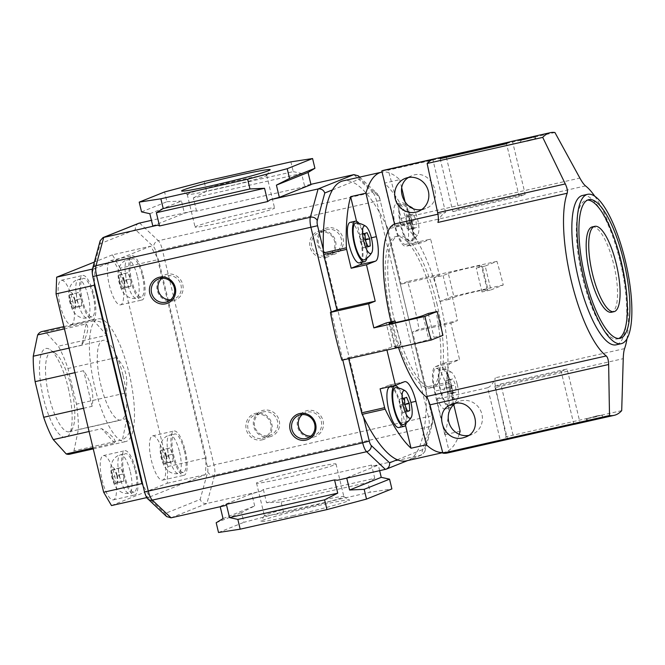 <?xml version="1.0" encoding="UTF-8"?>
<svg xmlns="http://www.w3.org/2000/svg" width="665" height="665" viewBox="0 0 665 665"><rect width="100%" height="100%" fill="white"/><g stroke="black" fill="none" stroke-linecap="round" stroke-linejoin="round"><path stroke-width="0.5" stroke-dasharray="3.33 2.49" d="M594.809 196.283A90.216 26.226 -102.7 0 1 620.512 261.062A90.216 26.226 -102.7 0 1 626.987 338.784M582.44 195.485A76.55 22.253 -102.7 0 1 620.204 261.786A76.55 22.253 -102.7 0 1 616.164 344.827M621.7 410.646L506.107 436.747A144.895 42.119 77.3 0 1 500.413 440.87L487.661 387.753A90.216 26.226 77.3 0 0 495.309 377.803A10.939 3.175 77.3 0 0 495.591 387.479L623.238 358.659M166.657 516.589L165.036 513.513L200.173 499.448L207.721 471.809A5.47 1.588 77.3 0 0 207.414 466.697L157.115 257.189L150.664 246.208L94.929 268.527L94.422 282.284L143.316 485.949L149.766 496.921L205.502 474.611L206.117 457.894L158.494 259.541L157.115 257.189L155.71 251.337A5.47 1.588 77.3 0 0 153.723 246.898L135.394 229.625L100.257 243.689L92.709 271.328A5.47 4.588 15.3 0 1 92.543 268.735M225.169 505.591L220.115 506.373L251.752 493.704L260.988 491.252L206.89 503.471C203.706 503.854 201.462 502.516 200.173 499.448M138.802 223.257C136.242 224.529 135.103 226.649 135.394 229.625M100.182 240.738L100.257 243.689M359.349 177.198L359.94 178.918L352.259 181.986A143.532 41.72 77.3 0 0 343.14 180.855M332.483 189.907L352.259 181.986A143.532 41.72 77.3 0 1 386.016 224.654L426.19 391.968A143.532 41.72 77.3 0 0 426.082 388.751A2.735 0.798 77.3 0 0 425.849 387.163L412.591 331.91L419.1 329.308A143.532 41.72 77.3 0 0 407.62 281.503L401.111 284.113L387.845 228.86A2.735 0.798 77.3 0 0 387.338 227.38A143.532 41.72 77.3 0 0 386.016 224.654L380.255 200.631A5.47 1.588 77.3 0 0 378.269 196.192L359.94 178.918M363.497 417.063L323.331 249.757M385.409 469.407L421.984 454.835L424.794 451.685L424.719 448.742L432.267 421.103A5.47 1.588 77.3 0 0 431.959 415.991L426.19 391.968A143.532 41.72 77.3 0 1 417.038 451.809L424.719 448.742M397.263 459.731L417.038 451.809A143.532 41.72 77.3 0 1 406.373 460.87M310.904 184.33L305.933 185.452L304.736 186.707L196.549 211.138L193.656 210.805L151.437 220.339M193.656 210.805L184.421 213.257L152.784 225.925M260.988 491.252L263.382 489.515L371.569 465.084L373.265 465.899L378.319 465.118L346.673 477.794L337.438 480.238M171.071 517.811L206.89 503.471L214.62 475.167L428.958 426.764A10.939 3.175 77.3 0 0 428.343 416.548L432.167 415.866C432.923 420.122 433.015 422.732 432.433 423.696A5.47 4.588 -164.7 0 1 428.958 426.764L421.236 455.068L373.265 465.899M269.666 436.847A13.666 13.067 -111.8 0 0 275.933 414.436A13.666 13.067 -111.8 0 0 253.839 419.424A13.666 13.067 -111.8 0 0 269.666 436.847M333.481 254.454A13.666 13.067 -111.8 0 0 339.749 232.043A13.666 13.067 -111.8 0 0 317.646 237.031A13.666 13.067 -111.8 0 0 333.481 254.454M149.849 213.706L181.495 201.038L184.421 213.257M223.041 518.592L254.687 505.915L241.553 512.582L243.897 522.341L283.473 511.842L370.23 492.25L391.893 488.925M254.687 505.915L251.752 493.704M283.473 511.842L281.129 502.083L266.557 502.765L263.382 489.515M196.549 211.138L193.365 197.887L301.553 173.457L304.736 186.707M266.557 502.765L374.752 478.335L367.886 482.491L370.23 492.25M374.752 478.335L371.569 465.084M379.657 470.704L378.319 465.118M292.775 515.691A45.544 2.028 -13.5 0 0 349.433 499.997A45.544 2.028 -13.5 0 0 304.736 508.742A45.544 2.028 -13.5 0 0 260.938 521.244A45.544 2.028 -13.5 0 0 292.775 515.691M218.519 532.499L243.897 522.341M216.183 522.74L241.553 512.582M281.129 502.083L367.886 482.491M141.545 211.886L166.923 201.719L164.579 191.961M193.365 197.887L206.499 191.221L293.257 171.628L290.913 161.869M206.499 191.221L204.155 181.462M293.257 171.628L301.553 173.457M166.923 201.719L181.495 201.038M196.674 226.133A40.873 1.82 -13.5 0 0 195.078 227.056A40.873 1.82 -13.5 0 0 235.244 219.284A40.873 1.82 -13.5 0 0 274.562 207.97A40.873 1.82 -13.5 0 0 240.24 214.363A40.873 1.82 -13.5 0 0 196.674 226.133M188.835 193.49A40.873 1.82 -13.5 0 0 187.239 194.413A40.873 1.82 -13.5 0 0 187.297 194.488A40.873 1.82 -13.5 0 0 227.405 186.641A40.873 1.82 -13.5 0 0 266.707 175.419A40.873 1.82 -13.5 0 0 266.723 175.336A40.873 1.82 -13.5 0 0 232.409 181.728A40.873 1.82 -13.5 0 0 188.835 193.49M292.957 510.637A40.873 1.82 -13.5 0 0 343.863 496.63A40.873 1.82 -13.5 0 0 343.805 496.556A40.873 1.82 -13.5 0 0 303.689 504.402A40.873 1.82 -13.5 0 0 264.396 515.624A40.873 1.82 -13.5 0 0 264.371 515.707A40.873 1.82 -13.5 0 0 292.957 510.637M285.127 477.994A40.873 1.82 -13.5 0 0 336.025 463.987A40.873 1.82 -13.5 0 0 295.859 471.759A40.873 1.82 -13.5 0 0 256.54 483.073A40.873 1.82 -13.5 0 0 285.127 477.994M111.487 505.566L167.223 483.247L167.838 466.539L120.224 268.186L158.494 259.541M120.224 268.186L112.393 254.853L150.664 246.208M112.393 254.853L94.355 262.077M92.452 269.084L94.929 268.527M92.709 271.328A5.47 1.588 77.3 0 0 93.017 276.441L94.388 283.165M142.909 485.251L144.513 491.925M146.824 497.586L149.766 496.921M167.223 483.247L205.502 474.611M167.838 466.539L206.117 457.894M129.101 373.339A62.884 18.279 -102.7 0 1 125.793 441.543A62.884 18.279 -102.7 0 1 94.114 384.237A62.884 18.279 -102.7 0 1 98.088 318.876A62.884 18.279 -102.7 0 1 129.101 373.339M121.72 280.231A22.693 6.592 -102.7 0 1 120.523 304.844A22.693 6.592 -102.7 0 1 109.093 284.163A22.693 6.592 -102.7 0 1 110.531 260.572A22.693 6.592 -102.7 0 1 121.72 280.231M72.468 299.948A22.693 6.592 -102.7 0 1 71.271 324.562A22.693 6.592 -102.7 0 1 59.842 303.88A22.693 6.592 -102.7 0 1 61.271 280.298A22.693 6.592 -102.7 0 1 72.468 299.948M114.546 475.234A22.693 6.592 -102.7 0 1 113.349 499.847A22.693 6.592 -102.7 0 1 101.92 479.166A22.693 6.592 -102.7 0 1 103.358 455.575A22.693 6.592 -102.7 0 1 114.546 475.234M163.806 455.508A22.693 6.592 -102.7 0 1 162.609 480.122A22.693 6.592 -102.7 0 1 151.171 459.44A22.693 6.592 -102.7 0 1 152.609 435.858A22.693 6.592 -102.7 0 1 163.806 455.508M166.142 455.683L163.474 449.482L161.312 450.338L161.836 457.412L164.504 463.621L166.657 462.757L166.142 455.683L172.518 454.245L169.849 448.035L163.474 449.482M184.413 450.995A19.684 5.719 -102.7 0 1 183.382 472.35A19.684 5.719 -102.7 0 1 173.465 454.411A19.684 5.719 -102.7 0 1 174.704 433.946A19.684 5.719 -102.7 0 1 184.413 450.995M185.236 450.671A22.693 6.592 -102.7 0 1 184.039 475.284A22.693 6.592 -102.7 0 1 172.609 454.602A22.693 6.592 -102.7 0 1 174.047 431.011A22.693 6.592 -102.7 0 1 185.236 450.671M116.89 475.409L114.214 469.199L112.061 470.064L112.576 477.129L115.253 483.339L117.406 482.482L116.89 475.409L123.266 473.97L120.598 467.761L114.214 469.199M135.161 470.72A19.684 5.719 -102.7 0 1 134.122 492.075A19.684 5.719 -102.7 0 1 124.205 474.128A19.684 5.719 -102.7 0 1 125.452 453.671A19.684 5.719 -102.7 0 1 135.161 470.72M135.984 470.388A22.693 6.592 -102.7 0 1 134.787 495.009A22.693 6.592 -102.7 0 1 123.358 474.328A22.693 6.592 -102.7 0 1 124.787 450.737A22.693 6.592 -102.7 0 1 135.984 470.388M74.804 300.131L72.136 293.922L69.983 294.786L70.498 301.852L73.167 308.061L75.32 307.197L74.804 300.131L81.188 298.685L78.512 292.475L72.136 293.922M93.083 295.443A19.684 5.719 -102.7 0 1 92.044 316.789A19.684 5.719 -102.7 0 1 82.127 298.851A19.684 5.719 -102.7 0 1 83.366 278.394A19.684 5.719 -102.7 0 1 93.083 295.443M93.898 295.11A22.693 6.592 -102.7 0 1 92.701 319.724A22.693 6.592 -102.7 0 1 81.271 299.042A22.693 6.592 -102.7 0 1 82.709 275.46A22.693 6.592 -102.7 0 1 93.898 295.11M124.064 280.406L121.387 274.196L119.235 275.061L119.75 282.135L122.427 288.336L124.579 287.479L124.064 280.406L130.44 278.968L127.771 272.758L121.387 274.196M142.335 275.717A19.684 5.719 -102.7 0 1 141.296 297.072A19.684 5.719 -102.7 0 1 131.379 279.134A19.684 5.719 -102.7 0 1 132.626 258.668A19.684 5.719 -102.7 0 1 142.335 275.717M143.158 275.393A22.693 6.592 -102.7 0 1 141.961 300.006A22.693 6.592 -102.7 0 1 130.531 279.325A22.693 6.592 -102.7 0 1 131.961 255.734A22.693 6.592 -102.7 0 1 143.158 275.393M169.849 448.035L161.312 450.338M167.696 448.9L168.212 455.974L161.836 457.412M168.212 455.974L170.88 462.183L164.504 463.621M170.88 462.183L173.041 461.319L166.657 462.757M173.041 461.319L172.518 454.245M120.598 467.761L112.061 470.064M118.436 468.626L118.96 475.691L112.576 477.129M118.96 475.691L121.629 481.901L115.253 483.339M121.629 481.901L123.781 481.036L117.406 482.482M123.781 481.036L123.266 473.97M78.512 292.475L69.983 294.786M76.359 293.34L76.874 300.414L70.498 301.852M76.874 300.414L79.551 306.623L73.167 308.061M79.551 306.623L81.704 305.759L75.32 307.197M81.704 305.759L81.188 298.685M127.771 272.758L119.235 275.061M125.61 273.623L126.134 280.688L119.75 282.135M126.134 280.688L128.802 286.898L122.427 288.336M128.802 286.898L130.955 286.033L124.579 287.479M130.955 286.033L130.44 278.968M71.321 387.437A40.873 11.879 -102.7 0 1 72.269 429.091A40.873 11.879 -102.7 0 1 69.168 431.768A40.873 11.879 -102.7 0 1 48.578 394.52A40.873 11.879 -102.7 0 1 51.163 352.034A40.873 11.879 -102.7 0 1 55.112 353.123A40.873 11.879 -102.7 0 1 71.321 387.437M123.1 375.742A40.873 11.879 -102.7 0 1 120.947 420.081A40.873 11.879 -102.7 0 1 100.349 382.824A40.873 11.879 -102.7 0 1 102.934 340.339A40.873 11.879 -102.7 0 1 123.1 375.742M68.237 387.911A45.544 13.242 -102.7 0 1 69.285 434.328A45.544 13.242 -102.7 0 1 42.893 395.8A45.544 13.242 -102.7 0 1 50.166 349.674A45.544 13.242 -102.7 0 1 68.237 387.911M41.953 331.552A62.884 18.279 -102.7 0 1 45.395 331.827L58.337 346.174A62.884 18.279 -102.7 0 1 67.946 368.501L76.5 404.129A62.884 18.279 -102.7 0 1 78.362 429.557L73.965 450.845A62.884 18.279 -102.7 0 1 69.659 454.22M124.978 393.181L116.425 357.554C121.246 362.5 124.397 368.003 125.868 374.071C127.306 380.139 127.015 386.515 124.978 393.181L76.5 404.129M116.425 357.554L67.946 368.501M106.824 335.226L93.873 320.879C103.815 321.087 108.129 325.875 106.824 335.226L58.337 346.174M93.873 320.879L45.395 331.827M86.126 323.98L81.728 345.268C87.83 333.996 89.293 326.906 86.126 323.98L64.439 328.876M81.728 345.268L69.06 348.128M83.507 408.277L92.144 406.332C94.164 393.522 91.313 381.644 83.591 370.696L74.945 372.649M93.017 447.894L114.696 442.998C116.483 440.139 112.161 435.359 101.753 428.651L89.085 431.51M78.362 429.557L126.84 418.609C132.46 427.229 130.997 434.328 122.443 439.898L73.965 450.845M92.144 406.332L83.591 370.696M114.696 442.998L101.753 428.651M126.84 418.609L122.443 439.898M313.523 437.113A13.666 13.067 -111.8 0 0 319.79 414.694A13.666 13.067 -111.8 0 0 297.696 419.69A13.666 13.067 -111.8 0 0 313.523 437.113M310.912 436.09A12.194 11.654 -111.8 0 0 312.774 435.833A12.194 11.654 -111.8 0 0 314.462 435.309A12.194 11.654 -111.8 0 0 320.746 419.665A12.194 11.654 -111.8 0 0 305.401 412.674A12.194 11.654 -111.8 0 0 302.292 414.553M173.199 300.813A13.666 13.067 -111.8 0 0 179.467 278.402A13.666 13.067 -111.8 0 0 157.372 283.39A13.666 13.067 -111.8 0 0 173.199 300.813M170.597 299.799A12.194 11.654 -111.8 0 0 172.451 299.541A12.194 11.654 -111.8 0 0 174.139 299.009A12.194 11.654 -111.8 0 0 180.431 283.365A12.194 11.654 -111.8 0 0 165.078 276.374A12.194 11.654 -111.8 0 0 161.969 278.261M332.733 253.182A12.194 11.654 -111.8 0 0 334.42 252.658A12.194 11.654 -111.8 0 0 340.704 237.006A12.194 11.654 -111.8 0 0 325.36 230.024A12.194 11.654 -111.8 0 0 318.759 244.803A12.194 11.654 -111.8 0 0 332.733 253.182M326.074 255.842A12.194 11.654 -111.8 0 0 327.762 255.318A12.194 11.654 -111.8 0 0 334.046 239.674A12.194 11.654 -111.8 0 0 318.701 232.684A12.194 11.654 -111.8 0 0 312.101 247.463A12.194 11.654 -111.8 0 0 326.074 255.842M326.016 257.446A13.666 13.067 -111.8 0 0 332.284 235.028A13.666 13.067 -111.8 0 0 310.189 240.023A13.666 13.067 -111.8 0 0 326.016 257.446M268.918 435.575A12.194 11.654 -111.8 0 0 270.605 435.051A12.194 11.654 -111.8 0 0 276.898 419.399A12.194 11.654 -111.8 0 0 261.545 412.416A12.194 11.654 -111.8 0 0 254.944 427.196A12.194 11.654 -111.8 0 0 268.918 435.575M262.268 438.243A12.194 11.654 -111.8 0 0 263.955 437.711A12.194 11.654 -111.8 0 0 270.239 422.067A12.194 11.654 -111.8 0 0 254.886 415.085A12.194 11.654 -111.8 0 0 248.294 429.856A12.194 11.654 -111.8 0 0 262.268 438.243M262.209 439.839A13.666 13.067 -111.8 0 0 268.469 417.429A13.666 13.067 -111.8 0 0 246.374 422.416A13.666 13.067 -111.8 0 0 262.209 439.839M490.936 289.932L503.247 285.002A143.532 41.72 77.3 0 0 496.93 261.337L485.192 266.033L490.936 289.932L482 291.952L487.229 289.857A17.772 0.79 -13.5 0 0 487.919 289.458A17.772 0.79 -13.5 0 0 472.998 292.234A17.772 0.79 -13.5 0 0 454.054 297.355L448.318 273.448L443.089 275.543L434.162 277.554L439.39 275.468L430.654 239.084L415.342 242.542L410.812 223.673A2.735 0.798 77.3 0 0 410.305 222.193A143.532 41.72 77.3 0 0 384.428 183.124L399.74 179.666A143.532 41.72 77.3 0 0 382.084 172.077M442.94 335.351L434.012 337.371L428.784 339.458L423.048 315.559M341.901 360.214L348.41 357.612L348.668 358.693M389.183 323.456L394.919 347.354A17.772 0.79 -13.5 0 1 395.617 346.947L400.837 344.861L391.909 346.872L386.681 348.967L348.41 357.612M394.919 347.354A17.772 0.79 -13.5 0 0 409.84 344.578A17.772 0.79 -13.5 0 0 428.784 339.458M386.681 348.967L386.939 350.048M460.138 431.236L444.827 434.694A143.532 41.72 77.3 0 0 449.05 383.572A2.735 0.798 77.3 0 0 448.817 381.976L444.287 363.115L459.598 359.657L450.862 323.273L412.591 331.91M442.699 452.499A143.532 41.72 77.3 0 0 444.652 452.225A143.532 41.72 77.3 0 0 459.207 434.287M450.862 323.273L457.37 320.663L419.1 329.308M496.93 261.337L407.62 281.503M503.247 285.002L452.217 296.532A143.532 41.72 77.3 0 1 457.37 320.663M485.192 266.033L476.265 268.053L481.485 265.958A17.772 0.79 166.5 0 0 482.183 265.559L487.919 289.458M439.39 275.468L401.111 284.113M448.318 273.448A17.772 0.79 166.5 0 1 467.262 268.336A17.772 0.79 166.5 0 1 482.183 265.559M434.228 303.73A77.647 22.568 -102.7 0 1 430.139 387.953A77.647 22.568 -102.7 0 1 391.02 317.188A77.647 22.568 -102.7 0 1 395.933 236.482A77.647 22.568 -102.7 0 1 434.228 303.73M421.369 242.775L406.057 246.233A22.693 6.592 77.3 0 1 394.86 226.574L410.172 223.124A22.693 6.592 77.3 0 0 421.369 242.775A22.693 6.592 77.3 0 0 421.66 242.683L430.654 239.084M410.172 223.124L405.234 202.551M401.693 187.796L399.74 179.666M391.909 346.872L386.166 322.974M453.754 404.636L449.706 387.778A22.693 6.592 77.3 0 1 450.604 363.256L459.598 359.657M434.162 277.554L439.898 301.461L452.217 296.532M428.268 313.464L434.012 337.371M482 291.952L476.265 268.053M443.089 275.543L448.833 299.441L454.054 297.355M448.833 299.441L439.898 301.461M400.837 344.861L395.484 322.558M356.54 221.304L361.053 240.115L371.353 237.787M362.018 262.284A22.693 6.592 77.3 0 0 361.053 240.115M380.106 388.809L389.1 385.21L404.411 381.752M405.492 425.209L400.588 404.769A22.693 6.592 77.3 0 0 392.408 386.407M392.076 386.107A22.693 6.592 77.3 0 0 389.391 385.118A22.693 6.592 77.3 0 0 389.1 385.21M444.827 434.694L434.395 391.236L449.706 387.778M444.287 363.115L435.292 366.714A22.693 6.592 77.3 0 0 434.395 391.236M415.342 242.542L406.348 246.141L421.66 242.683M394.86 226.574L384.428 183.124M350.247 222.343A20.781 6.043 -102.7 0 1 360.497 240.339A20.781 6.043 -102.7 0 1 359.399 262.875M457.246 384.312A14.165 4.115 -102.7 0 1 457.545 398.8A14.165 4.115 -102.7 0 1 449.365 386.764A14.165 4.115 -102.7 0 1 451.577 372.383A14.165 4.115 -102.7 0 1 457.246 384.312M451.227 386.722L450.712 379.649L452.865 378.792L455.533 384.993L456.057 392.067L453.896 392.932L451.227 386.722L446.124 387.878L448.8 394.079L453.896 392.932M450.887 385.517A18.911 5.495 -102.7 0 1 450.346 405.858A18.911 5.495 -102.7 0 1 440.363 388.801A18.911 5.495 -102.7 0 1 442.05 369.108A18.911 5.495 -102.7 0 1 450.887 385.517M451.402 385.318A20.781 6.043 -102.7 0 1 450.305 407.853A20.781 6.043 -102.7 0 1 439.839 388.917A20.781 6.043 -102.7 0 1 441.153 367.321A20.781 6.043 -102.7 0 1 451.402 385.318M446.298 386.473A20.781 6.043 -102.7 0 1 445.201 409.008A20.781 6.043 -102.7 0 1 434.735 390.072A20.781 6.043 -102.7 0 1 436.049 368.476A20.781 6.043 -102.7 0 1 446.298 386.473M395.783 387.637A18.911 5.495 -102.7 0 1 404.619 404.046A18.911 5.495 -102.7 0 1 404.079 424.378M398.551 388.036A20.781 6.043 -102.7 0 1 405.126 403.846A20.781 6.043 -102.7 0 1 406.406 422.832M389.781 386.997A20.781 6.043 -102.7 0 1 400.031 404.993A20.781 6.043 -102.7 0 1 398.934 427.537M412.774 208.353A14.165 4.115 -102.7 0 1 417.72 219.658A14.165 4.115 -102.7 0 1 418.011 234.147A14.165 4.115 -102.7 0 1 410.322 224.063A14.165 4.115 -102.7 0 1 410.787 207.372M411.702 222.068L411.178 214.994L413.339 214.13L416.007 220.339L416.523 227.413L414.37 228.27L411.702 222.068L406.598 223.216L409.266 229.425L414.37 228.27M411.361 220.863A18.911 5.495 -102.7 0 1 410.82 241.196A18.911 5.495 -102.7 0 1 400.837 224.138A18.911 5.495 -102.7 0 1 402.516 204.454A18.911 5.495 -102.7 0 1 411.361 220.863M411.868 220.664A20.781 6.043 -102.7 0 1 410.771 243.199A20.781 6.043 -102.7 0 1 400.305 224.263A20.781 6.043 -102.7 0 1 401.618 202.667A20.781 6.043 -102.7 0 1 411.868 220.664M406.764 221.811A20.781 6.043 -102.7 0 1 405.675 244.354A20.781 6.043 -102.7 0 1 395.201 225.41A20.781 6.043 -102.7 0 1 396.515 203.814A20.781 6.043 -102.7 0 1 406.764 221.811M356.249 222.975A18.911 5.495 -102.7 0 1 365.093 239.392A18.911 5.495 -102.7 0 1 364.545 259.724M359.025 223.374A20.781 6.043 -102.7 0 1 365.6 239.184A20.781 6.043 -102.7 0 1 366.881 258.17M399.341 399.332L399.856 406.398L402.525 412.608L404.677 411.743L404.162 404.677L401.494 398.468L399.341 399.332L404.445 398.177M401.494 398.468L406.598 397.313M399.856 406.398L404.96 405.251M402.525 412.608L407.628 411.452M404.677 411.743L407.479 411.111M404.162 404.677L404.902 404.511M359.807 234.67L360.322 241.744L362.999 247.954L365.151 247.089L364.636 240.015L361.959 233.806L359.807 234.67L364.91 233.523M361.959 233.806L367.063 232.659M360.322 241.744L365.426 240.589M362.999 247.954L368.102 246.798M365.151 247.089L367.953 246.457M364.636 240.015L365.376 239.849M409.266 229.425L411.419 228.56L410.904 221.495L408.235 215.285L406.074 216.15L411.178 214.994M408.235 215.285L413.339 214.13M406.074 216.15L406.598 223.216M411.419 228.56L416.523 227.413M410.904 221.495L416.007 220.339M448.8 394.079L450.953 393.223L450.438 386.149L447.761 379.939L445.608 380.804L450.712 379.649M447.761 379.939L452.865 378.792M445.608 380.804L446.124 387.878M450.953 393.223L456.057 392.067M450.438 386.149L455.533 384.993M592.224 226.906A43.74 12.718 -102.7 0 1 613.795 264.795A43.74 12.718 -102.7 0 1 611.492 312.242M618.758 338.485A71.08 20.657 -102.7 0 1 617.511 338.917A71.08 20.657 -102.7 0 1 581.7 274.13A71.08 20.657 -102.7 0 1 586.198 200.24A71.08 20.657 -102.7 0 1 587.503 200.09M436.78 303.157A77.647 22.568 -102.7 0 1 432.691 387.379A77.647 22.568 -102.7 0 1 393.572 316.615A77.647 22.568 -102.7 0 1 398.485 235.9A77.647 22.568 -102.7 0 1 436.78 303.157M487.661 387.753L436.631 399.283A90.216 26.226 77.3 0 0 443.755 318.56A90.216 26.226 77.3 0 0 405.218 226.624A10.939 3.175 77.3 0 1 401.203 218.436L388.294 170.124A144.895 42.119 77.3 0 0 383.672 170.298M436.631 399.283L449.382 452.4A144.895 42.119 77.3 0 1 447.503 452.981M391.045 321.868A90.216 26.226 77.3 0 0 398.443 347.446M421.801 209.533L425.575 208.527C446.082 201.246 431.352 167.006 411.519 175.868L408.493 177.48M554.918 132.501L388.294 170.124M511.252 141.487A144.895 42.119 -102.7 0 1 512.457 141.279L510.072 141.82M529.531 137.372L527.769 137.763M530.113 139.8L535.849 138.786L527.96 141.055L519.897 142.609L530.113 139.8M588.583 421.12L597.004 418.426L602.789 417.62L597.32 419.15M596.422 415.999L602.158 415.002L594.269 417.254L586.206 418.809L596.422 415.999M594.294 419.831L591.792 420.388M437.927 214.205L445.575 212.476A90.216 26.226 77.3 0 0 437.927 222.434M440.147 158.652L452.865 211.636L458.833 209.242L525.175 194.263L512.457 141.279M452.865 211.636L519.207 196.649L525.175 194.263M446.356 157.248L458.833 209.242M519.207 196.649L506.489 143.673M573.878 424.378L561.16 371.403L494.818 386.382L507.536 439.357M579.847 421.992L513.505 436.971L500.787 383.988L567.129 369.009L579.847 421.992A144.895 42.119 -102.7 0 1 575.084 424.17M509.922 438.825A144.895 42.119 77.3 0 0 513.505 436.971M494.818 386.382L500.787 383.988M561.16 371.403L567.129 369.009M455.301 403.372A17.772 16.982 68.2 0 1 458.725 401.502A17.772 16.982 68.2 0 1 461.186 400.737A17.772 16.982 68.2 0 1 481.551 412.957A17.772 16.982 68.2 0 1 471.934 434.494A17.772 16.982 68.2 0 1 468.609 435.434M506.107 436.747L495.591 387.479M500.413 440.87L449.382 452.4M445.575 212.476L432.824 159.359M310.987 184.671L305.933 185.452M624.576 348.61L495.309 377.803M207.414 466.697L214.005 464.951L162.302 249.591L376.639 201.187A10.939 3.175 77.3 0 0 372.674 192.31A5.47 4.805 133.3 0 1 376.914 193.365C378.019 193.897 379.2 196.283 380.463 200.506L376.639 201.187L428.343 416.548L214.005 464.951A10.939 3.175 77.3 0 1 214.62 475.167A5.47 4.588 15.3 0 1 207.721 471.809M144.721 491.801A5.47 1.588 77.3 0 0 146.707 496.24A5.47 4.805 -46.7 0 0 148.062 499.066M146.707 496.24L165.036 513.513M353.905 174.621L372.674 192.31L158.337 240.713A10.939 3.175 77.3 0 1 162.302 249.591L155.71 251.337M139.567 223.016L158.337 240.713A5.47 4.805 -46.7 0 0 153.723 246.898M359.682 177.123L376.914 193.365A5.47 4.805 133.3 0 1 378.269 196.192M431.959 415.991L380.255 200.631M424.794 451.685L432.433 423.696A5.47 4.588 -164.7 0 0 432.267 421.103M331.278 312.068L342.791 360.014M166.375 455.592A8.745 2.544 -102.7 0 1 164.563 464.386A8.745 2.544 -102.7 0 1 161.03 449.665A8.745 2.544 -102.7 0 1 166.375 455.592M179.567 452.092A19.684 5.719 -102.7 0 1 178.528 473.447A19.684 5.719 -102.7 0 1 168.611 455.508A19.684 5.719 -102.7 0 1 169.858 435.043A19.684 5.719 -102.7 0 1 179.567 452.092M117.123 475.317A8.745 2.544 -102.7 0 1 115.303 484.112A8.745 2.544 -102.7 0 1 111.77 469.39A8.745 2.544 -102.7 0 1 117.123 475.317M130.315 471.818A19.684 5.719 -102.7 0 1 129.276 493.164A19.684 5.719 -102.7 0 1 119.359 475.226A19.684 5.719 -102.7 0 1 120.606 454.769A19.684 5.719 -102.7 0 1 130.315 471.818M75.037 300.031A8.745 2.544 -102.7 0 1 73.225 308.826A8.745 2.544 -102.7 0 1 69.692 294.113A8.745 2.544 -102.7 0 1 75.037 300.031M88.229 296.532A19.684 5.719 -102.7 0 1 87.19 317.887A19.684 5.719 -102.7 0 1 77.273 299.948A19.684 5.719 -102.7 0 1 78.52 279.483A19.684 5.719 -102.7 0 1 88.229 296.532M124.297 280.314A8.745 2.544 -102.7 0 1 122.476 289.109A8.745 2.544 -102.7 0 1 118.944 274.387A8.745 2.544 -102.7 0 1 124.297 280.314M137.489 276.815A19.684 5.719 -102.7 0 1 136.45 298.161A19.684 5.719 -102.7 0 1 126.533 280.223A19.684 5.719 -102.7 0 1 127.78 259.766A19.684 5.719 -102.7 0 1 137.489 276.815M410.812 223.673L387.845 228.86M410.305 222.193L387.338 227.38M449.05 383.572L426.082 388.751M448.817 381.976L425.849 387.163M395.617 346.947L389.981 323.498M487.229 289.857L481.485 265.958M400.588 404.769L410.887 402.45M435.292 366.714L450.604 363.256M401.203 218.436L579.88 178.087M585.516 185.909L405.218 226.624M407.612 460.587L421.984 454.835M187.239 194.413L195.078 227.056M266.723 175.336L274.562 207.97M266.707 175.419L270.156 169.799M187.297 194.488L181.67 191.046M264.396 515.624L260.938 521.244M343.805 496.556L349.433 499.997M256.54 483.073L264.371 515.707M336.025 463.987L343.863 496.63M183.382 472.35L178.528 473.447C175.161 474.278 171.761 473.463 168.336 471.003L166.283 468.991C164.338 467.054 162.576 463.039 160.988 456.946C159.916 451.161 159.833 446.946 160.722 444.303L161.711 441.61C163.748 437.927 166.466 435.733 169.858 435.043L174.704 433.946M162.609 480.122L184.039 475.284M152.609 435.858L174.047 431.011M134.122 492.075L129.276 493.164C125.901 494.004 122.51 493.189 119.085 490.728L117.032 488.709C115.087 486.78 113.316 482.765 111.728 476.664C110.664 470.887 110.573 466.672 111.471 464.02L112.46 461.327C114.496 457.645 117.206 455.459 120.606 454.769L125.452 453.671M113.349 499.847L134.787 495.009M103.358 455.575L124.787 450.737M92.044 316.789L87.19 317.887C83.823 318.718 80.423 317.903 76.999 315.443L74.945 313.431C73 311.494 71.238 307.479 69.65 301.386C68.586 295.609 68.495 291.395 69.384 288.743L70.382 286.05C72.41 282.367 75.128 280.181 78.52 279.483L83.366 278.394M71.271 324.562L92.701 319.724M61.271 280.298L82.709 275.46M141.296 297.072L136.45 298.161C133.075 299.001 129.683 298.186 126.259 295.726L124.205 293.714C122.26 291.777 120.49 287.762 118.902 281.661C117.838 275.884 117.747 271.669 118.644 269.017L119.633 266.324C121.67 262.642 124.38 260.456 127.78 259.766L132.626 258.668M120.523 304.844L141.961 300.006M110.531 260.572L131.961 255.734M69.168 431.768L120.947 420.081M51.163 352.034L102.934 340.339M55.112 353.123L50.166 349.674M72.269 429.091L69.285 434.328M93.258 448.892L125.793 441.543M63.89 326.598L98.088 318.876M307.812 437.977L314.462 435.309M298.743 415.342L305.401 412.674M167.489 301.677L174.139 299.009M158.428 279.042L165.078 276.374M327.762 255.318L334.42 252.658M318.701 232.684L325.36 230.024M263.955 437.711L270.605 435.051M254.886 415.085L261.545 412.416M442.74 452.657L444.652 452.225M404.702 381.66L389.391 385.118M450.346 405.858A19.684 19.684 0 0 0 457.545 398.8M451.577 372.383A19.684 19.684 0 0 0 442.05 369.108M445.201 409.008L450.305 407.853M436.049 368.476L441.153 367.321M410.82 241.196A19.684 19.684 0 0 0 418.011 234.147M408.501 205.842A19.684 19.684 0 0 0 402.516 204.454M405.675 244.354L410.771 243.199M396.515 203.814L401.618 202.667M617.511 338.917L620.063 338.335M586.198 200.24L588.749 199.666M430.139 387.953L432.691 387.379M395.933 236.482L398.485 235.9M521.593 139.841L519.905 142.593L519.265 139.974M532.931 136.99L535.84 138.769M535.849 138.786L535.217 136.142M602.789 417.62L602.158 414.985L600.138 418.277M586.846 421.444L586.206 418.809M589.498 420.829L586.222 418.825M411.519 175.868L405.168 178.419M425.575 208.527L418.376 211.412M458.725 401.502L451.535 404.378M471.934 434.494L465.583 437.038"/><path stroke-width="1" d="M626.987 338.784A90.216 26.226 -102.7 0 1 624.576 348.61C623.828 350.862 623.388 354.212 623.238 358.659L621.7 410.646A144.895 42.119 -102.7 0 1 614.127 415.351A144.895 42.119 -102.7 0 1 609.506 415.525L608.641 364.503C608.508 360.147 607.719 357.296 606.256 355.95A90.216 26.226 -102.7 0 1 571.26 280.788A90.216 26.226 -102.7 0 1 567.195 193.241L437.927 222.434A10.939 3.175 77.3 0 0 437.645 212.75L565.292 183.922L542.723 137.381A144.895 42.119 -102.7 0 1 550.296 132.676A144.895 42.119 -102.7 0 1 554.918 132.501L579.88 178.087C582.041 181.977 583.92 184.587 585.516 185.909A90.216 26.226 -102.7 0 1 594.809 196.283M621.268 343.672L616.164 344.827A76.55 22.253 -102.7 0 1 577.602 275.052A76.55 22.253 -102.7 0 1 582.44 195.485L587.544 194.33A76.55 22.253 -102.7 0 1 625.308 260.638A76.55 22.253 -102.7 0 1 621.268 343.672A76.55 22.253 -102.7 0 1 582.706 273.905A76.55 22.253 -102.7 0 1 587.544 194.33M565.292 183.922C567.162 187.921 567.802 191.021 567.195 193.241M609.506 415.525L442.873 453.156L429.964 404.852A10.939 3.175 77.3 0 0 425.957 396.664A90.216 26.226 77.3 0 1 398.443 347.446M171.071 517.811L166.657 516.589L148.062 499.066A5.47 4.805 -46.7 0 0 152.302 500.122L171.071 517.811L225.169 505.591L226.366 504.336L334.553 479.906L337.438 480.238L386.174 469.174C388.734 467.902 389.873 465.783 389.582 462.807L397.263 459.731A143.532 41.72 77.3 0 0 406.373 460.87L442.74 452.657M151.437 220.339L138.802 223.257L102.992 237.596L100.182 240.738L92.543 268.735A5.47 4.588 15.3 0 1 96.018 265.659A10.939 3.175 77.3 0 0 96.633 275.884L148.337 491.244A10.939 3.175 77.3 0 0 152.302 500.122L366.639 451.718L385.409 469.407M139.209 202.127L164.579 191.961L204.155 181.462L290.913 161.869L312.575 158.544L287.205 168.702L247.629 179.201L160.872 198.793L139.209 202.127L141.545 211.886L149.849 213.706L152.784 225.925L157.838 225.144L102.992 237.596M310.904 184.33L353.905 174.621L358.319 175.834L359.349 177.198M353.905 174.621L318.078 188.96C321.27 188.577 323.514 189.916 324.803 192.983L317.255 220.622A5.47 4.588 -164.7 0 0 310.356 217.264A10.939 3.175 77.3 0 0 310.971 227.48L331.278 312.068M157.838 225.144L159.534 225.959L267.721 201.528L270.106 199.791L279.342 197.339L276.407 185.128L308.053 172.459L314.919 168.303L289.541 178.461L287.205 168.702M139.567 223.016L103.74 237.363L96.018 265.659L310.356 217.264L318.078 188.96L270.106 199.791M165.743 303.797A13.666 13.067 -111.8 0 0 172.011 281.386A13.666 13.067 -111.8 0 0 149.908 286.374A13.666 13.067 -111.8 0 0 165.743 303.797M306.058 440.097A13.666 13.067 -111.8 0 0 312.326 417.687A13.666 13.067 -111.8 0 0 290.231 422.674A13.666 13.067 -111.8 0 0 306.058 440.097M348.668 358.693L361.669 412.857A2.735 0.798 77.3 0 0 362.176 414.345A143.532 41.72 77.3 0 0 363.497 417.063A143.532 41.72 77.3 0 0 397.263 459.731M366.515 499.082L391.893 488.925L389.549 479.166L381.253 477.337L349.607 490.005L364.179 489.324L366.515 499.082L326.947 509.581L240.19 529.174L218.519 532.499L216.183 522.74L223.041 518.592L220.198 506.713M349.607 490.005L346.756 478.135M326.947 509.581L324.603 499.822L337.737 493.156L334.553 479.906M267.721 201.528L264.537 188.278L156.35 212.709L159.534 225.959M337.737 493.156L229.541 517.586L237.846 519.415L240.19 529.174M229.541 517.586L226.366 504.336M381.253 477.337L379.657 470.704M279.342 197.339L310.987 184.671L308.053 172.459M183.382 189.932A45.544 2.028 -13.5 0 0 181.67 191.046A45.544 2.028 -13.5 0 0 226.366 182.301A45.544 2.028 -13.5 0 0 270.156 169.799A45.544 2.028 -13.5 0 0 232.916 176.599A45.544 2.028 -13.5 0 0 183.382 189.932M324.603 499.822L237.846 519.415M389.549 479.166L364.179 489.324M264.537 188.278L249.974 188.96L163.216 208.552L160.872 198.793M249.974 188.96L247.629 179.201M314.919 168.303L312.575 158.544M163.216 208.552L156.35 212.709M289.541 178.461L276.407 185.128M94.355 262.077L56.658 277.172L92.452 269.084M56.658 277.172L56.043 293.888L94.314 285.243L141.936 483.588L142.909 485.251M94.388 283.165L94.314 285.243M56.043 293.888L103.657 492.233L141.936 483.588M103.657 492.233L111.487 505.566L146.824 497.586M93.258 448.892L69.659 454.22A62.884 18.279 -102.7 0 1 66.217 453.946L53.267 439.598A62.884 18.279 -102.7 0 1 43.666 417.279L35.112 381.644A62.884 18.279 -102.7 0 1 33.25 356.216L37.647 334.927A62.884 18.279 -102.7 0 1 41.953 331.552L63.89 326.598M64.439 328.876L37.647 334.927M69.06 348.128L33.25 356.216M74.945 372.649L35.112 381.644M83.507 408.277L43.666 417.279M89.085 431.51L53.267 439.598M93.017 447.894L66.217 453.946M302.292 414.553A12.194 11.654 -111.8 0 0 299.117 428.327A12.194 11.654 -111.8 0 0 310.912 436.09M306.116 438.501A12.194 11.654 -111.8 0 0 307.812 437.977A12.194 11.654 -111.8 0 0 314.096 422.325A12.194 11.654 -111.8 0 0 298.743 415.342A12.194 11.654 -111.8 0 0 292.151 430.114A12.194 11.654 -111.8 0 0 306.116 438.501M161.969 278.261A12.194 11.654 -111.8 0 0 158.794 292.026A12.194 11.654 -111.8 0 0 170.597 299.799M165.801 302.201A12.194 11.654 -111.8 0 0 167.489 301.677A12.194 11.654 -111.8 0 0 173.773 286.025A12.194 11.654 -111.8 0 0 158.428 279.042A12.194 11.654 -111.8 0 0 151.828 293.822A12.194 11.654 -111.8 0 0 165.801 302.201M382.084 172.077A143.532 41.72 77.3 0 0 381.419 172.21L343.14 180.855A143.532 41.72 77.3 0 0 332.483 189.907A143.532 41.72 77.3 0 0 323.331 249.757A143.532 41.72 77.3 0 0 323.439 252.966A2.735 0.798 77.3 0 0 323.664 254.562L336.931 309.807L330.422 312.417A143.532 41.72 77.3 0 0 341.901 360.214L431.203 340.048L442.94 335.351L437.204 311.453L428.268 313.464L423.048 315.559A17.772 0.79 166.5 0 1 404.104 320.671A17.772 0.79 166.5 0 1 389.183 323.456A17.772 0.79 166.5 0 1 389.873 323.049L395.101 320.954L386.166 322.974L373.855 327.903L424.885 316.382A143.532 41.72 77.3 0 0 431.203 340.048M381.419 172.21A143.532 41.72 77.3 0 0 365.933 193.199L350.621 196.657A143.532 41.72 77.3 0 0 346.399 247.779A2.735 0.798 77.3 0 0 346.631 249.375L351.162 268.236L366.473 264.778L375.21 301.162L336.931 309.807M375.21 301.162L368.693 303.772L330.422 312.417M368.693 303.772A143.532 41.72 77.3 0 0 373.855 327.903M386.939 350.048L395.417 385.351L380.106 388.809L384.636 407.678A2.735 0.798 77.3 0 0 385.143 409.158A143.532 41.72 77.3 0 0 411.02 448.227L426.332 444.769A143.532 41.72 77.3 0 0 442.699 452.499M459.207 434.287A143.532 41.72 77.3 0 0 460.138 431.236L453.754 404.636M405.234 202.551L401.693 187.796M365.933 193.199L376.365 236.657A22.693 6.592 77.3 0 1 375.467 261.179L366.473 264.778M395.417 385.351L404.411 381.752A22.693 6.592 77.3 0 1 404.702 381.66A22.693 6.592 77.3 0 1 415.899 401.311L426.332 444.769M437.204 311.453L424.885 316.382M395.484 322.558L395.101 320.954M350.621 196.657L356.54 221.304M351.162 268.236L360.156 264.637A22.693 6.592 77.3 0 0 362.018 262.284M405.492 425.209L411.02 448.227M366.881 258.17A20.781 6.043 -102.7 0 1 364.503 261.727L359.399 262.875A20.781 6.043 -102.7 0 1 348.934 243.939A20.781 6.043 -102.7 0 1 350.247 222.343L355.351 221.187A20.781 6.043 -102.7 0 1 359.025 223.374M410.978 402.84A14.165 4.115 -102.7 0 1 411.269 417.329A14.165 4.115 -102.7 0 1 403.098 405.293A14.165 4.115 -102.7 0 1 405.309 390.912A14.165 4.115 -102.7 0 1 410.978 402.84M404.96 405.251L404.445 398.177L406.598 397.313L409.266 403.522L409.781 410.596L407.628 411.452L404.96 405.251M411.269 417.329A19.684 19.684 0 0 1 404.079 424.378A18.911 5.495 -102.7 0 1 394.096 407.321A18.911 5.495 -102.7 0 1 395.783 387.637A19.684 19.684 0 0 1 405.309 390.912M406.406 422.832A20.781 6.043 -102.7 0 1 404.037 426.381A20.781 6.043 -102.7 0 1 393.564 407.446A20.781 6.043 -102.7 0 1 394.885 385.85A20.781 6.043 -102.7 0 1 398.551 388.036M404.037 426.381L398.934 427.537A20.781 6.043 -102.7 0 1 388.468 408.593A20.781 6.043 -102.7 0 1 389.781 386.997L394.885 385.85M410.787 207.372A14.165 4.115 -102.7 0 1 412.051 207.729A14.165 4.115 -102.7 0 1 412.774 208.353M371.452 238.178A14.165 4.115 -102.7 0 1 371.743 252.675A14.165 4.115 -102.7 0 1 363.564 240.639A14.165 4.115 -102.7 0 1 365.775 226.25A14.165 4.115 -102.7 0 1 371.452 238.178M365.426 240.589L364.91 233.523L367.063 232.659L369.74 238.868L370.255 245.934L368.102 246.798L365.426 240.589M371.743 252.675A19.684 19.684 0 0 1 364.545 259.724A18.911 5.495 -102.7 0 1 354.57 242.667A18.911 5.495 -102.7 0 1 356.249 222.975A19.684 19.684 0 0 1 365.775 226.25M364.503 261.727A20.781 6.043 -102.7 0 1 354.038 242.783A20.781 6.043 -102.7 0 1 355.351 221.187M407.479 411.111L409.781 410.596M404.902 404.511L409.266 403.522M367.953 246.457L370.255 245.934M365.376 239.849L369.74 238.868M616.347 264.221A43.74 12.718 -102.7 0 1 614.044 311.669A43.74 12.718 -102.7 0 1 592.008 271.802A43.74 12.718 -102.7 0 1 594.776 226.333A43.74 12.718 -102.7 0 1 616.347 264.221M614.044 311.669L611.492 312.242A43.74 12.718 -102.7 0 1 589.456 272.376A43.74 12.718 -102.7 0 1 592.224 226.906L594.776 226.333M587.503 200.09A71.08 20.657 -102.7 0 1 621.26 261.81A71.08 20.657 -102.7 0 1 618.758 338.485M623.812 261.229A71.08 20.657 -102.7 0 1 620.063 338.335A71.08 20.657 -102.7 0 1 584.252 273.556A71.08 20.657 -102.7 0 1 588.749 199.666A71.08 20.657 -102.7 0 1 623.812 261.229M442.873 453.156A144.895 42.119 77.3 0 0 447.503 452.981L508.742 439.149A144.895 42.119 77.3 0 0 509.922 438.825M437.927 214.205L394.545 223.997A90.216 26.226 77.3 0 0 391.045 321.868M394.545 223.997L381.793 170.888A144.895 42.119 77.3 0 1 383.672 170.298L444.91 156.475A144.895 42.119 77.3 0 0 440.147 158.652L506.489 143.673A144.895 42.119 -102.7 0 1 511.252 141.487L524.743 138.445L519.265 139.974C518.983 140.963 535.815 136.475 535.217 136.142L530.371 137.181M408.493 177.48C393.597 186.491 404.553 212.875 421.801 209.533M542.723 137.381L427.13 163.482A144.895 42.119 77.3 0 1 432.824 159.359L381.793 170.888M510.072 141.82L446.115 156.267A144.895 42.119 77.3 0 0 444.91 156.475M527.769 137.763L524.743 138.445M524.776 138.461L532.557 136.766C533.264 136.924 521.318 140.007 521.917 139.317L524.776 138.461M614.127 415.351L575.084 424.17A144.895 42.119 -102.7 0 1 573.878 424.378L507.536 439.357A144.895 42.119 77.3 0 0 508.742 439.149M591.792 420.388L594.294 419.831M463.123 437.803C443.613 443.148 432.466 411.02 451.535 404.378L453.987 403.613C473.497 398.269 484.644 430.396 465.583 437.038L463.123 437.803M427.13 163.482L437.645 212.75M446.115 156.267L446.356 157.248M415.916 212.177A17.772 16.982 -111.8 0 0 418.376 211.412A17.772 16.982 -111.8 0 0 427.537 188.602A17.772 16.982 -111.8 0 0 405.168 178.419A17.772 16.982 -111.8 0 0 395.55 199.957A17.772 16.982 -111.8 0 0 415.916 212.177M468.609 435.434A17.772 16.982 68.2 0 1 449.648 424.528A17.772 16.982 68.2 0 1 455.301 403.372M429.964 404.852L608.641 364.503M606.256 355.95L425.957 396.664M148.062 499.066C146.957 498.526 145.768 496.148 144.513 491.925L362.674 442.84A10.939 3.175 77.3 0 0 366.639 451.718A5.47 4.805 133.3 0 0 371.253 445.525L389.582 462.807M144.513 491.925L92.809 276.565L317.562 225.734L323.331 249.757M332.483 189.907L324.803 192.983M317.255 220.622A5.47 1.588 77.3 0 0 317.562 225.734M342.791 360.014L362.674 442.84L369.266 441.095A5.47 1.588 77.3 0 0 371.253 445.525M363.497 417.063L369.266 441.095M346.399 247.779L323.439 252.966M346.631 249.375L323.664 254.562M384.636 407.678L361.669 412.857M385.143 409.158L362.176 414.345M389.981 323.498L389.873 323.049M371.353 237.787L376.365 236.657M360.156 264.637L375.467 261.179M410.887 402.45L415.899 401.311M92.809 276.565C92.053 272.309 91.961 269.699 92.543 268.735M359.682 177.123L358.319 175.834M386.174 469.174L407.612 460.587M412.051 207.729A19.684 19.684 0 0 0 408.501 205.842M533.48 136.475L550.296 132.676M521.917 139.317L521.593 139.841"/></g></svg>
